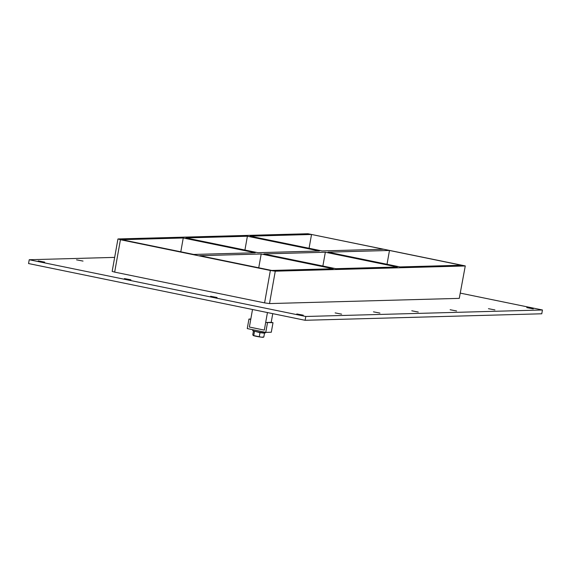 <?xml version="1.0" encoding="UTF-8"?>
<svg xmlns="http://www.w3.org/2000/svg" width="571" height="571" viewBox="0 0 571 571"><rect width="100%" height="100%" fill="white"/><g stroke="black" fill="none" stroke-linecap="round" stroke-linejoin="round"><path stroke-width="0.86" d="M303.28 315.192L296.806 313.95L303.28 315.192M83.031 261.083L76.55 259.841L83.031 261.083M341.615 314.143L335.134 312.901L341.615 314.143M379.943 313.086L373.463 311.845L379.943 313.086M418.272 312.037L411.791 310.795L418.272 312.037M456.6 310.981L450.126 309.739L456.6 310.981M494.936 309.932L488.455 308.69L494.936 309.932M217.087 297.505L210.606 296.27L217.087 297.505M130.895 279.819L124.414 278.584L130.895 279.819M44.702 262.132L38.221 260.897L44.702 262.132M533.264 308.875L526.783 307.633L533.264 308.875M247.393 236.237L319.367 251.004L257.878 252.689L185.903 237.921L247.393 236.237L244.93 250.034M322.023 250.933L250.041 236.158L311.53 234.474L383.512 249.242L322.023 250.933M389.479 250.469L461.461 265.237L399.971 266.928L327.997 252.154L389.479 250.469L387.024 264.266M322.879 266.029L325.342 252.232L397.316 267L335.827 268.684L263.852 253.917L325.342 252.232M309.075 248.271L311.53 234.474M183.248 237.993L255.223 252.767L193.74 254.452L121.759 239.684L183.248 237.993L180.793 251.797M258.742 267.792L261.197 253.988L333.178 268.763L271.689 270.447L199.707 255.68L261.197 253.988M269.505 303.579L275.272 271.182L270.361 270.483L264.587 302.88L269.505 303.579L459.27 298.369L465.279 265.915L459.27 298.369M275.272 271.182L465.044 265.972M117.94 239.006L112.166 271.396L114.664 272.117L120.431 239.72L118.176 238.949L307.947 233.739L465.279 265.915M120.431 239.72L270.361 270.483M114.664 257.385L29.228 259.734L305.792 316.477L542.45 309.982L460.433 293.151M114.664 272.117L264.587 302.88M29.228 259.734L28.55 263.545L305.107 320.288L541.772 313.786L542.45 309.982M305.107 320.288L305.792 316.477M272.752 313.65L271.204 322.329L273.002 322.701L265.679 322.487L264.323 330.109L249.384 327.04L250.748 319.417L248.949 319.053L247.257 328.582L265.772 332.379L267.471 322.851M271.204 322.329L265.679 322.487M273.002 322.701L271.304 332.229L265.772 332.379M250.819 319.003L248.949 319.053M265.508 332.329L265.422 332.807A6.467 0.478 -169.9 0 1 258.97 332.144A6.467 0.478 -169.9 0 1 252.682 330.538L252.832 329.724M263.959 332.85L264.501 333.186L263.823 336.99L263.252 337.14M264.501 333.186L259.976 332.672L253.467 330.923L252.789 334.727L253.196 335.484L261.497 337.19L263.823 336.99M253.196 335.484A5.175 0.378 10.1 0 1 253.16 335.462L253.196 335.484A5.175 0.378 10.1 0 0 256.436 336.362M254.459 331.537L253.781 335.341M259.976 332.672L259.298 336.476M256.479 336.369A5.175 0.378 10.1 0 0 261.461 337.183M261.497 337.19A5.175 0.378 10.1 0 0 263.274 337.261L263.552 337.161M263.695 332.829L258.92 332.401L254.302 331.151M267.442 312.558L264.323 330.109L249.384 327.04L252.51 309.496"/></g></svg>
